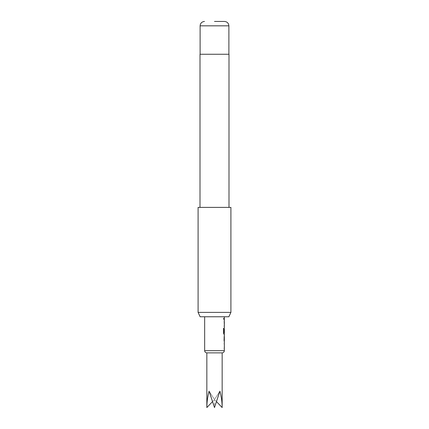 <?xml version="1.0" encoding="UTF-8"?>
<svg xmlns="http://www.w3.org/2000/svg" width="429" height="429" viewBox="0 0 429 429"><rect width="100%" height="100%" fill="white"/><g stroke="black" fill="none" stroke-linecap="round" stroke-linejoin="round"><path stroke-width="0.32" stroke-dasharray="2.15 1.61" d="M223.579 318.795C223.756 319.707 223.906 319.707 224.029 318.795C223.906 317.878 223.75 317.878 223.579 318.795C223.756 319.707 223.906 319.707 224.029 318.795C223.906 317.878 223.75 317.878 223.579 318.795M223.477 318.795C223.648 319.707 223.799 319.707 223.922 318.795C223.799 317.878 223.648 317.878 223.477 318.795C223.648 319.707 223.799 319.707 223.922 318.795C223.799 317.878 223.648 317.878 223.477 318.795M206.842 352.863L222.158 352.863M206.842 407.55C206.88 402.059 207.625 396.589 209.084 391.146L214.5 407.55L219.916 391.146C221.375 396.589 222.12 402.059 222.158 407.55M200.134 316.768L228.866 316.768M230.904 312.392L198.096 312.392M200.005 54.263L228.995 54.263M198.096 207.389L230.904 207.389M224.313 343.061L224.163 349.222M224.324 348.075L224.163 344.208M224.324 340.61L224.324 336.744M224.169 340.61L224.169 341.757M223.981 333.022L224.324 333.022L224.319 329.231M224.206 332.496L224.201 328.131L224.313 334.293L223.938 334.293M224.169 321.739L224.163 320.667M224.169 318.216L224.169 319.369M221.461 316.768L204.654 316.768L221.461 316.768M214.5 207.389L200.005 207.389L214.5 207.389M214.5 54.263L200.118 54.263L214.5 54.263M216.607 401.764L214.5 399.565L219.916 391.146L214.5 399.565L214.5 407.55L214.5 399.565L209.084 391.146L214.5 399.565L212.393 401.764M224.163 325.681L224.324 321.814M224.061 321.739L224.163 326.828M224.308 328.131L224.201 334.293L223.831 334.293L223.471 333.22L223.471 328.399L223.852 328.399L223.573 328.399M224.324 333.022L223.874 333.022L224.211 333.022L224.206 329.231M224.169 335.596L224.169 336.744M224.346 350.675L204.654 350.675M200.118 25.826L228.882 25.826"/><path stroke-width="0.64" d="M204.654 316.768L204.654 350.675L224.346 350.675C224.228 351.989 223.498 352.718 222.158 352.863L206.842 352.863L206.842 407.55C206.88 402.059 207.625 396.589 209.084 391.146L214.5 407.55L219.916 391.146C221.375 396.589 222.12 402.059 222.158 407.55L216.607 401.764M228.866 316.768L200.134 316.768L198.096 312.392L230.904 312.392L228.866 316.768M214.5 21.45L224.506 21.45L214.5 21.45M228.995 207.389L228.995 54.263L200.005 54.263L200.005 207.389M230.904 312.392L230.904 207.389L198.096 207.389L198.096 312.392M224.319 344.289L224.233 343.302M224.233 348.981L224.324 348.075M224.308 341.757L224.308 335.596M224.169 336.744L224.061 340.61M224.233 334.052L223.938 334.293L223.573 333.22L223.573 328.399L223.959 328.399L223.959 332.947L224.324 333.022M224.324 329.156L224.319 332.496L224.233 329.156M224.324 321.814L224.233 320.908M224.233 326.587L224.319 325.606M224.169 319.369L224.163 318.216M212.393 401.764L206.842 407.55M223.471 328.399L223.852 328.399L223.981 333.022M224.206 329.231L224.319 332.496M223.874 333.022L224.211 333.022M224.324 336.744L224.319 340.535M224.506 21.45C227.188 21.734 228.646 23.193 228.882 25.826L200.118 25.826L200.118 54.263M222.158 352.863L222.158 407.55M228.882 25.826L228.882 54.263M224.346 316.768L224.346 318.216M224.346 319.364L224.346 320.667M224.346 321.814L224.346 325.681M224.346 326.828L224.346 328.131M224.346 329.156L224.346 333.022M224.346 334.293L224.346 335.596M224.346 336.744L224.346 340.61M224.346 341.757L224.346 343.061M224.346 344.208L224.346 348.075M224.346 349.222L224.346 350.675M200.118 25.826C200.354 23.193 201.812 21.734 204.494 21.45M204.654 350.675C204.772 351.989 205.502 352.718 206.842 352.863M224.233 318.216L224.233 319.364M224.233 320.667L224.233 321.814M224.233 325.681L224.233 326.828M224.233 333.022L224.233 334.293M224.233 335.827L224.233 336.744M224.233 340.61L224.233 341.527M224.233 343.061L224.233 344.208M224.233 348.075L224.233 349.222"/></g></svg>
